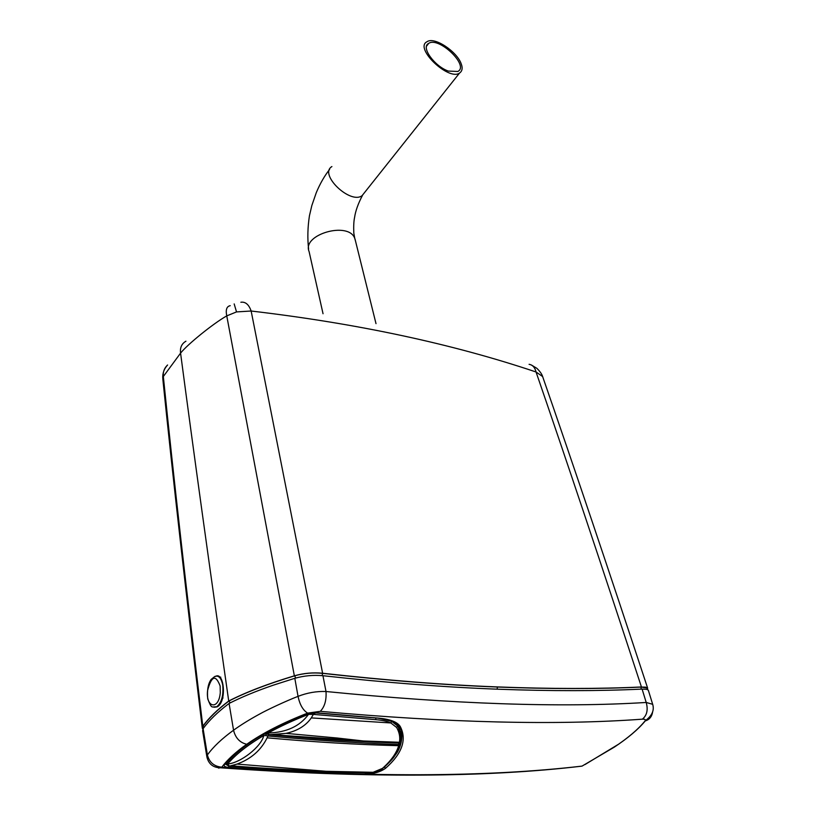 <?xml version="1.0" encoding="UTF-8"?>
<svg xmlns="http://www.w3.org/2000/svg" width="816" height="816" viewBox="0 0 816 816"><rect width="100%" height="100%" fill="white"/><g stroke="black" fill="none" stroke-linecap="round" stroke-linejoin="round"><path stroke-width="1.22" d="M220.759 677.137L220.228 677.525M223.033 697.955L222.482 698.343M202.837 729.086L202.317 728.28L202.807 726.22C208.672 718.049 217.311 709.655 228.715 701.015L230.306 702.831M202.235 727.607C186.211 595.384 173.084 479.298 162.853 379.358L163.333 376.513C173.553 476.86 186.711 593.426 202.807 726.22M230.234 305.684C226.675 306.347 225.522 309.754 226.756 315.884C213.364 323.411 187.558 344.311 180.571 353.124L163.333 376.513C162.853 371.953 164.271 368.108 167.596 364.987C164.087 368.771 162.476 373.228 162.761 378.359M185.936 341.2C181.672 343.699 179.887 347.677 180.571 353.124C193.535 451.319 209.59 567.283 228.715 701.015C245.81 692.243 267.689 683.849 294.352 675.811L226.756 315.884L236.518 311.916L234.172 303.909M236.518 311.916L251.155 311.018C248.87 304.511 245.443 301.583 240.863 302.246M543.16 378.083L542.62 376.543L536.041 371.984C567.14 462.223 602.269 567.222 641.447 686.98C598.291 688.959 550.341 688.939 497.566 686.929C444.802 684.91 386.488 680.35 322.616 673.241L251.155 311.018C357.337 323.493 452.299 343.822 536.041 371.984C534.929 367.445 532.603 364.885 529.084 364.324M647.363 689.54L647.343 688.031L641.284 687.082L645.436 687.123L647.618 688.041C608.654 569.803 573.658 465.967 542.62 376.543L542.62 376.543C541.936 374.167 540.008 371.433 536.867 368.332L531.44 365.027M542.783 376.88L541.936 374.942M202.766 726.271L202.919 728.943M204.082 727.331L203.011 726.26C208.876 718.09 217.515 709.675 228.929 701.026C246.126 692.233 268.036 683.828 294.658 675.821C303.899 673.21 313.171 672.384 322.473 673.353C386.345 680.452 444.659 685.012 497.423 687.031L497.117 689.173M322.453 673.22C313.099 672.333 303.787 673.18 294.515 675.76L294.352 675.811M647.618 688.041L647.506 689.591M640.968 689.143L641.284 687.082C598.138 689.051 550.188 689.041 497.423 687.031L497.566 686.929M401.023 730.779L400.564 739.816M400.36 740.602L399.728 742.621M383.02 768.142L384.265 766.846M398.851 725.812L399.779 727.525C404.746 735.93 399.758 749.353 396.26 753.729C393.057 757.911 394.669 757.187 384.326 767.162L385.601 768.244C380.521 771.926 373.718 773.915 365.201 774.2L365.66 772.905M376.972 717.978L377.584 718.029C389.803 719.059 397.351 721.885 400.248 726.505C407.041 739.663 402.155 753.586 385.601 768.244M584.95 764.582L618.793 744.07M216.138 765.989L218.688 768.131L221.789 767.173C227.491 759.594 235.804 751.954 246.728 744.274C262.568 733.135 282.866 722.752 307.622 713.123C302.93 710.165 299.737 704.575 298.044 696.354L294.811 678.3C304.133 675.699 313.507 674.832 322.942 675.709C386.927 682.757 445.332 687.256 498.168 689.214C550.963 691.162 598.934 691.121 642.1 689.092L646.568 689.306L648.292 690.132L652.678 704.31L646.211 702.464L642.1 689.092M577.228 766.642L582.063 766.102C486.581 777.26 366.496 777.617 221.789 767.173C214.118 766.469 209.324 762.389 207.397 754.943L206.907 757.034C208.672 764.174 213.313 767.764 220.82 767.815C365.69 778.107 486.081 777.546 582.002 766.132L614.285 747.15C628.034 738.011 638.357 729.269 645.262 720.916C649.281 719.732 651.709 716.887 652.555 712.378M206.815 756.463L202.623 730.738L203.102 728.657L207.397 754.943C213.323 746.773 222.044 738.531 233.549 730.228L229.082 703.453C217.648 712.093 208.988 720.497 203.102 728.657M648.516 690.846L648.292 690.132M642.376 719.171C556.114 725.465 448.759 722.854 320.3 711.328C324.666 706.809 326.563 700.199 326.002 691.509C453.676 704.147 560.419 707.798 646.211 702.464C648.241 709.828 646.955 715.397 642.376 719.171C645.058 719.059 645.925 719.661 644.997 720.987L645.262 720.916C644.467 720.732 655.921 714.928 652.678 704.31L652.994 705.463M227.766 765.53L225.328 764.041M307.132 713.735L287.518 721.905L271.412 729.749L256.142 738.449L244.565 746.212C242.393 747.711 232.621 755.075 224.533 764.347C223.513 765.959 224.757 766.969 228.256 767.387L228.766 766M306.673 713.837L315.17 712.633L377.584 718.029M314.578 712.582L315.17 712.633M246.728 744.274C239.833 742.642 235.447 737.96 233.549 730.228C240.883 724.914 249.512 719.549 259.457 714.153C266.577 710.093 286.171 700.913 298.044 696.354C307.285 692.764 316.608 691.152 326.002 691.509L322.942 675.709M229.082 703.453C241.22 697.252 255.938 691.162 273.248 685.195L294.811 678.3M399.82 743.182L399.636 742.336M399.585 744.498L397.106 750.445M399.667 742.325L399.31 744.712L399.86 743.254L398.789 742.815M398.687 745.681L398.371 744.559C357.714 743.101 314.242 740.245 267.974 735.981L267.107 737.827C261.038 750.23 251.012 758.982 237.048 764.082L229.969 766.224C268.801 769.284 305.337 771.304 339.568 772.293L367.088 772.905L373.085 772.303L382.459 768.397C391.027 760.787 396.443 753.219 398.687 745.681C357.755 744.692 313.895 742.07 267.107 737.827M229.51 766.132L229.429 766.153C227.236 765.245 226.307 764.521 226.634 763.98L226.858 762.98C234.345 754.076 245.33 745.192 259.804 736.348M226.736 762.154L227.623 764C235.681 754.443 247.738 744.947 263.782 735.532L263.109 734.41M263.497 734.196L266.465 733.951L266.251 732.646M268.046 734.308L266.465 733.951L265.781 735.583L263.782 735.532C261.263 746.905 240.373 763.042 227.623 764L229.429 766.153L237.038 764.082L326.278 771.293L373.085 772.303M268.382 734.461L267.974 735.981L265.781 735.583M267.179 732.136L266.944 732.911L268.627 734.543L268.209 733.003C280.061 726.434 293.495 720.222 308.509 714.347L313.354 714.377L311.294 717.907C305.816 725.761 297.381 730.912 285.977 733.37L273.197 734.767L268.76 734.482M399.238 728.198L398.8 726.648M399.871 731.371L398.218 724.792M268.331 734.227L269.341 734.716L285.977 733.37L337.263 738.021L363.355 740.969L273.197 734.767M267.566 731.921L268.209 733.003C286.447 732.493 299.88 726.271 308.509 714.347L308.04 713.429M312.589 712.654L313.711 712.756L313.354 714.377L314.639 714.5L314.915 712.878L313.691 712.623M397.055 743.039L399.881 742.121L400.483 740.438L398.596 727.943L397.565 725.965L391.67 721.313L378.624 718.182M397.535 743.009L372.076 742.019C335.509 740.143 322.361 739.48 269.596 734.788L269.362 734.716M400.013 741.387L400.207 739.888M399.452 742.295L399.514 741.856C400.248 736.899 399.289 732.105 396.637 727.495L390.844 722.956C387.11 721.283 382.021 720.181 375.584 719.661L314.639 714.5M399.514 741.856L399.952 741.683C400.942 739.99 400.493 735.41 398.596 727.933L397.831 724.353M399.83 732.034L398.024 724.557M215.332 676.515C224.114 670.701 227.144 701.689 217.229 706.85L214.271 707.248M448.372 71.084C434.816 66.524 420.454 47.144 428.665 43.401C438.692 36.2 469.628 65.78 457.827 71.461L448.372 71.084M331.898 166.566C318.495 174.308 350.38 204.765 362.1 195.646L364.691 192.382M309.04 251.41L309.04 251.42C301.869 234.416 348.636 221.014 354.756 238.374L355.521 241.097M461.234 63.903C457.113 51.643 434.224 36.19 426.921 41.789C414.038 48.062 448.443 80.957 459.49 73.114C462.254 71.176 462.835 68.095 461.234 63.903M294.515 675.76L295.769 678.025M322.616 673.241L322.126 675.617M224.533 764.347L224.869 764.306C239.975 746.426 267.281 729.616 306.775 713.867L315.058 712.705L377.482 718.09L391.068 720.579C392.445 720.691 394.975 722.303 398.657 725.434L400.248 726.505M644.997 720.987C638.214 729.3 627.963 738.031 614.234 747.16M365.201 774.2C322.595 773.384 276.94 771.11 228.256 767.387M320.3 711.328L307.622 713.123M225.349 764.164L225.655 763.378M383.265 767.672L382.582 768.386C391.466 760.492 397.045 752.597 399.31 744.712L398.912 744.855M366.68 772.925L367.047 772.936C372.371 773.711 384.173 768.478 382.582 768.386L382.459 768.397M398.8 742.897L398.371 744.559M231.397 765.816C264.466 768.448 296.086 770.273 326.278 771.293L367.088 772.905M371.321 717.631L314.915 712.878M396.637 727.495L397.565 725.965L397.076 723.659M399.881 742.132L397.463 743.05L372.127 742.03M376.013 717.978L375.584 719.661M391.67 721.313L390.844 722.956L311.294 717.907M399.881 742.121L400.442 741.071M399.452 742.264L363.355 740.969L372.076 742.019M217.229 706.85L216.658 706.84C211.528 706.401 212.007 709.747 207.733 698.894C206.948 690.254 208.08 683.777 211.13 679.442L214.761 676.495C218.627 675.036 221.289 677.953 222.758 685.246C223.584 695.579 221.554 702.77 216.658 706.84L213.292 707.095M220.147 685.991L220.279 692.733C218.77 710.563 205.489 707.86 207.601 690.479C211.497 675.821 215.679 674.322 220.147 685.991M647.343 688.031L646.864 689.377M226.583 763.684L226.409 762.511M428.665 43.401L426.697 45.982M329.582 169.463C324.523 175.838 320.086 183.59 316.251 192.729L311.824 205.591L309.437 215.781C307.663 227.358 307.387 238.445 308.611 249.064M362.477 195.381C358.163 203.582 355.541 210.895 354.603 217.331C353.787 221.003 353.522 226.246 353.797 233.039L354.756 238.374M459.49 73.114L362.1 195.646M309.121 251.675L323.044 313.742M354.97 238.874L376.003 323.636"/></g></svg>
